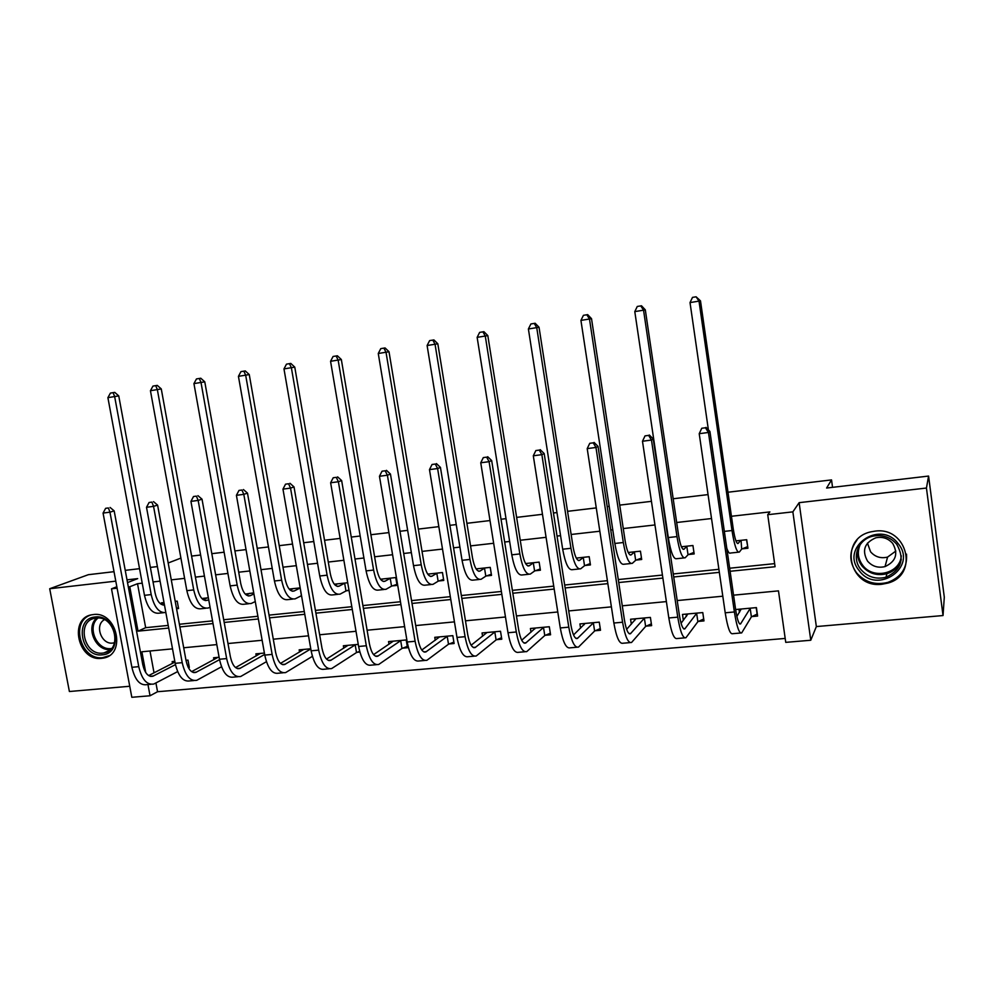 <?xml version="1.0" encoding="UTF-8"?>
<svg xmlns="http://www.w3.org/2000/svg" width="994" height="994" viewBox="0 0 994 994"><rect width="100%" height="100%" fill="white"/><g stroke="black" fill="none" stroke-linecap="round" stroke-linejoin="round"><path stroke-width="1.49" d="M101.587 658.339L103.252 658.103C126.797 654.673 116.894 610.888 93.312 614.565L92.318 614.702C68.375 617.672 77.805 661.706 101.587 658.339M882.013 584.248L887.828 583.093C919.276 575.017 907.236 526.261 874.894 531.156L871.378 531.753C838.265 538.114 848.652 588.771 882.013 584.248M155.934 683.04L157.549 691.725L150.044 695.763L131.817 697.291L111.502 588.821L117.106 588.187M114.024 571.674L88.342 574.694L49.7 588.734L69.394 691.513L129.742 686.258M727.993 492.229L831.531 479.903L826.598 488.042L928.582 476.064L944.3 597.17L943.033 615.547L926.445 488.042L799.139 502.666L792.864 511.86L810.769 640.248L785.745 642.36L778.476 590.871L733.547 595.17M799.139 502.666L816.347 626.568L943.033 615.547M816.347 626.568L810.769 640.248M157.549 691.725L785.185 638.434M928.582 476.064L926.445 488.042M191.593 556.081L200.626 555.012M211.821 553.67L224.122 552.204M234.919 550.924L246.052 549.595M257.222 548.266L268.455 546.936M279.227 545.656L292.534 544.066M303.692 542.736L313.793 541.531M324.541 540.251L340.134 538.4M351.267 537.071L360.176 536.014M370.899 534.735L388.89 532.598M399.986 531.268L407.652 530.361M418.337 529.094L438.839 526.646M449.897 525.329L456.246 524.571M466.907 523.304L490.017 520.558M501.026 519.241L506.008 518.657M516.619 517.389L542.476 514.308M553.447 513.003L556.975 512.581M567.549 511.326L596.263 507.909M607.185 506.605L609.198 506.368M619.722 505.114L651.443 501.336M673.186 498.752L708.063 494.602M832.55 487.333L831.531 479.903M149.995 650.995L154.033 672.814M751.973 616.566L757.614 616.056L756.409 607.607L735.622 609.533M698.484 621.399L703.988 620.902L702.77 612.565L682.48 614.441L683.35 620.343M646.262 626.133L651.629 625.636L650.399 617.411L630.581 619.237L631.339 624.195M595.257 630.743L600.513 630.271L599.258 622.132L579.912 623.921L580.571 628.171M545.445 635.241L550.577 634.781L549.309 626.742L530.411 628.494L530.995 632.209M496.776 639.651L501.784 639.192L500.516 631.252L482.04 632.954L482.575 636.259M449.213 643.95L454.109 643.503L452.817 635.651L434.763 637.328L435.26 640.285M402.707 648.163L407.503 647.728L406.198 639.962L388.555 641.59L389.002 644.261M358.25 644.385L343.352 645.765L343.775 648.2M357.244 652.275L359.84 652.039M310.787 648.771L299.157 649.852L299.542 652.076M264.416 653.058L255.905 653.841L256.266 655.903M219.102 657.245L213.586 657.755L213.934 659.656M188.326 667.546L189.332 667.459L187.99 660.115L186.002 660.302M174.82 661.333L172.161 661.582L172.484 663.346M730.105 571.277L775.071 566.729L767.728 514.706L769.878 511.91L731.447 516.271M711.53 518.533L676.69 522.496M654.959 524.956L623.263 528.559M612.751 529.752L610.738 529.976M599.829 531.218L571.14 534.474M560.566 535.667L557.038 536.077M546.079 537.319L520.247 540.251M509.636 541.457L504.666 542.016M493.658 543.271L470.56 545.892M459.911 547.098L453.562 547.818M442.504 549.073L422.028 551.397M411.342 552.614L403.688 553.484M392.593 554.739L374.614 556.777M363.903 557.994L354.995 559.013M343.874 560.268L328.281 562.045M317.546 563.263L307.457 564.406M296.299 565.673L282.992 567.189M272.232 568.406L261.012 569.674M249.842 570.954L238.709 572.209M227.924 573.439L215.623 574.83M204.441 576.098L195.408 577.129M184.598 578.359L171.279 579.862M160.071 581.142L153.039 581.937M142.229 583.167L137.52 583.702L145.671 627.686L168.21 625.4M179.405 624.257L212.53 620.877M223.712 619.747L257.881 616.268M269.039 615.124L304.288 611.534M315.433 610.403L351.814 606.7M362.922 605.57L400.47 601.743M411.541 600.612L450.307 596.661M461.353 595.543L501.386 591.467M512.382 590.349L553.72 586.137M564.667 585.019L607.396 580.67M618.28 579.564L662.426 575.066M673.261 573.96L718.898 569.313M729.658 568.22L774.637 563.635M742.269 548.837L747.935 548.241L746.718 539.717L735.945 540.873M688.643 554.515L694.172 553.931L692.93 545.52L681.424 546.762M636.297 560.057L641.689 559.485L640.447 551.173L628.22 552.49M585.193 565.474L590.448 564.915L589.193 556.702L576.296 558.094M535.269 570.755L540.413 570.208L539.133 562.107L525.602 563.561M486.501 575.924L491.521 575.389L490.241 567.375L476.101 568.903M438.851 580.968L443.759 580.446L442.454 572.532L427.743 574.122M392.27 585.901L397.066 585.391L395.749 577.564L380.491 579.216M347.714 582.745L334.319 584.199M346.72 590.734L349.043 590.486M300.176 587.876L289.179 589.057M253.731 592.884L245.257 594.077M208.355 597.779L202.826 598.376L203.049 599.556M176.572 608.75L178.56 608.539L177.205 601.134L175.217 601.358M164.01 602.563L161.351 602.849L161.612 604.24M127.518 582.583L137.681 578.62L127.008 579.85M115.789 581.142L49.7 588.734M116.832 586.746L111.502 588.821M128.325 586.92L129.779 586.758L138.029 631.153L168.694 628.046M137.52 583.702L129.779 586.758M767.728 514.706L792.864 511.86M168.185 562.989L180.908 558.094M125.244 570.357L139.545 568.68M150.367 567.412L157.4 566.58M172.521 648.846L141.869 651.778L145.733 672.528M147.957 684.543L150.044 695.763M722.8 596.201L677.212 600.562M666.39 601.594L622.281 605.818M611.397 606.862L568.717 610.937M557.771 611.981L516.458 615.945M505.474 616.988L465.465 620.815M454.444 621.871L415.703 625.574M404.633 626.63L367.109 630.221M356.014 631.289L319.658 634.768M308.525 635.825L273.288 639.204M262.143 640.273L227.986 643.528M216.816 644.597L183.704 647.765M179.889 626.916L213.014 623.561M224.197 622.443L258.365 618.976M269.523 617.858L304.773 614.292M315.906 613.161L352.286 609.484M363.394 608.365L400.942 604.563M412.013 603.445L450.779 599.519M461.812 598.4L501.846 594.362M512.842 593.244L554.18 589.069M565.126 587.951L607.843 583.64M618.74 582.534L662.874 578.073M673.708 576.98L719.345 572.358M145.671 627.686L138.029 631.153M747.674 546.452L746.494 539.742M740.455 540.562L738.169 543.42C736.517 543.867 734.889 539.071 733.274 529.032L700.497 300.871L699.006 301.12L731.994 530.535C734.417 545.607 736.865 552.801 739.325 552.105L741.686 549.073L741.052 540.326M747.488 546.688L741.686 549.073M696.086 296.796L699.006 301.12L690.022 302.586L692.495 297.392L696.086 296.796L700.497 300.871M690.022 302.586L708.399 429.868M726.788 548.266C728.217 552.279 729.484 553.869 730.553 553.024L738.318 552.204M738.977 609.223L739.437 612.453M756.198 607.632L757.117 614.093L751.389 616.852L750.184 608.415L740.555 623.934C738.89 624.481 737.275 619.821 735.684 609.956L709.927 431.458L708.449 432.465L734.38 611.956C736.753 626.754 739.201 633.737 741.686 632.905L751.389 616.852M741.226 609.011L736.865 616.479M705.442 427.768L701.752 428.265L705.442 427.768L708.449 432.465L699.217 433.695L725.21 612.801C727.596 627.574 730.081 634.532 732.653 633.687L740.58 633.004M699.217 433.695L701.752 428.265M706.038 427.37L709.927 431.458M859.301 570.742C839.495 547.706 879.852 518.955 898.129 543.581C918.096 567.114 877.056 595.307 859.301 570.742M896.75 544.29C890.4 537.058 882.436 534.35 872.869 536.188C857.859 539.295 851.175 558.007 860.841 569.413C867.563 577.054 875.95 579.651 886.014 577.228C901.384 569.922 904.962 558.951 896.75 544.29M895.855 551.049L887.567 557.1C880.771 558.715 875.105 556.938 870.57 551.794L867.451 543.097M892.711 543.445C888.226 538.338 882.597 536.462 875.826 537.804C864.457 542.712 861.686 550.477 867.526 561.101C872.198 566.406 878.037 568.233 885.045 566.592C895.929 561.498 898.477 553.782 892.711 543.445M856.903 540.227C848.963 550.838 848.814 561.672 856.468 572.73C864.855 582.273 875.341 585.478 887.89 582.372C901.223 577.29 907.423 567.872 906.516 554.118M896.166 566.903L898.414 565.524M95.113 617.001C116.41 613.807 123.877 653.754 102.245 654.835C81.135 657.792 73.631 618.405 95.113 617.001M102.755 653.095L104.022 652.909C122.896 650.2 115.018 615.174 96.145 618.082L95.287 618.206C76.178 620.616 83.745 655.804 102.755 653.095M104.432 619.684C94.256 624.977 101.376 644.833 112.807 643.068L114.571 642.72M91.113 614.938C69.766 620.939 80.725 660.861 102.78 657.63L109.067 655.705M686.792 546.352L683.996 549.235C682.021 549.707 680.207 544.998 678.542 535.083L645.317 309.88L643.553 310.178L676.976 536.598C679.486 551.484 682.207 558.553 685.152 557.808L688.034 554.764L686.792 546.352L687.413 546.104M693.949 552.415L688.034 554.764M640.77 305.891L643.553 310.178L634.793 311.607L637.278 306.463L641.49 305.779L645.317 309.88M634.793 311.607L668.291 537.555C670.801 552.403 673.572 559.46 676.591 558.703L683.959 557.932M634.408 551.993L631.128 554.9C628.854 555.41 626.854 550.775 625.151 540.997L591.517 318.664L589.479 319.012L623.313 542.525C625.897 557.199 628.879 564.157 632.283 563.362L635.663 560.305L634.408 551.993L635.054 551.757M641.478 558.081L635.663 560.305M586.833 314.763L589.479 319.012L580.931 320.403L583.428 315.322L587.665 314.626L591.517 318.664M580.931 320.403L614.839 543.457C617.423 558.106 620.455 565.039 623.934 564.244L630.917 563.511M686.084 614.106L686.419 616.404M703.702 618.989L697.875 621.685L696.645 613.348L684.816 628.891C682.816 629.463 681.002 624.878 679.374 615.149L653.257 439.025L651.48 440.056L677.759 617.15C680.219 631.762 682.94 638.633 685.922 637.75L697.875 621.685M687.947 613.932L681.064 623.275M648.622 435.397L645.031 435.881L648.622 435.397L651.48 440.056L642.484 441.249L668.825 617.97C671.298 632.544 674.056 639.403 677.113 638.521L684.605 637.875M642.484 441.249L645.031 435.881M649.331 434.999L653.257 439.025M634.433 618.877L634.681 620.529M651.368 623.859L645.628 626.406L644.385 618.181L630.444 633.737C628.146 634.321 626.145 629.823 624.468 620.219L598.028 446.381L595.965 447.449L622.579 622.219C625.114 636.632 628.096 643.391 631.55 642.484L645.628 626.406M644.385 618.181L645.019 617.908M635.924 618.74L626.63 629.351M593.244 442.839L589.753 443.312L593.244 442.839L595.965 447.449L587.206 448.617L613.87 623.027C616.404 637.402 619.436 644.137 622.952 643.23L630.034 642.621M587.206 448.617L589.753 443.312M594.077 442.417L598.028 446.381M583.267 557.51L579.527 560.43C576.955 560.976 574.793 556.416 573.041 546.75L539.034 327.237L536.735 327.622L570.954 548.29C573.6 562.79 576.843 569.624 580.682 568.804L584.534 565.71L583.267 557.51L583.925 557.274M590.25 563.598L584.534 565.71M534.225 323.41L536.735 327.622L528.398 328.989L530.895 323.957L535.157 323.261L539.034 327.237M528.398 328.989L562.679 549.21C565.337 563.673 568.618 570.494 572.532 569.661L579.129 568.966M533.318 562.902L529.143 565.834C526.298 566.406 523.975 561.921 522.173 552.378L487.818 335.599L485.271 336.034L519.85 553.931C522.558 568.245 526.037 574.967 530.299 574.097L534.598 571.003L533.318 562.902L533.989 562.654M540.214 568.978L534.598 571.003M482.898 331.847L485.271 336.034L477.145 337.364L479.642 332.381L483.916 331.685L487.818 335.599M477.145 337.364L511.773 554.826C514.494 569.102 518.011 575.812 522.335 574.942L528.584 574.284M484.513 568.158L479.928 571.115C476.822 571.699 474.337 567.288 472.498 557.87L437.82 343.762L435.049 344.235L469.951 559.436C472.722 573.563 476.424 580.185 481.084 579.278L485.805 576.172L484.513 568.158L485.209 567.922M491.334 574.234L485.805 576.172M432.788 340.085L435.049 344.235L427.109 345.527L429.619 340.607L433.906 339.911L437.82 343.762M427.109 345.527L462.061 560.305C464.844 574.408 468.584 581.005 473.306 580.098L479.207 579.477M583.987 623.536L584.161 624.717M600.252 628.593L594.611 631.016L593.356 622.89L577.415 638.459C574.818 639.067 572.656 634.632 570.929 625.151L544.178 453.562L541.854 454.656L568.779 627.164C571.376 641.391 574.619 648.038 578.496 647.094L594.611 631.016M593.356 622.89L594.002 622.617M585.131 623.437L573.526 634.955M539.27 450.083L535.865 450.543L539.27 450.083L541.854 454.656L533.306 455.786L560.281 627.947C562.877 642.136 566.17 648.771 570.121 647.827L576.793 647.243M533.306 455.786L535.865 450.543M540.214 449.661L544.178 453.562M534.697 628.096L534.822 628.904M550.328 633.215L544.774 635.526L543.507 627.487L525.664 643.056C522.794 643.69 520.471 639.328 518.694 629.972L491.67 460.557L489.085 461.676L516.296 631.985C518.955 646.025 522.434 652.561 526.745 651.604L544.774 635.526M543.507 627.487L544.178 627.214M535.505 628.022L521.713 640.223M486.638 457.153L483.308 457.6L486.638 457.153L489.085 461.676L480.748 462.782L507.996 632.743C510.667 646.759 514.196 653.282 518.557 652.312L524.857 651.766M480.748 462.782L483.308 457.6M487.681 456.718L491.67 460.557M501.548 637.726L496.093 639.925L494.813 631.985L475.157 647.554C472.013 648.212 469.541 643.913 467.739 634.681L440.441 467.391L437.608 468.534L465.08 636.694C467.801 650.548 471.516 656.984 476.225 655.99L496.093 639.925M494.813 631.985L495.497 631.712M487.023 632.495L471.156 645.23M435.297 464.049L432.042 464.484L435.297 464.049L437.608 468.534L429.483 469.615L456.991 637.427C459.725 651.269 463.465 657.68 468.236 656.686L474.163 656.177M429.483 469.615L432.042 464.484M436.428 463.602L440.441 467.391M453.885 642.124L448.505 644.224L447.213 636.384L425.842 651.952C422.45 652.623 419.828 648.386 417.989 639.266L390.456 474.063L387.399 475.219L415.107 641.279C417.878 654.971 421.804 661.296 426.898 660.289L448.505 644.224M447.213 636.384L447.921 636.11M439.634 636.868L421.791 650.014M385.2 470.783L382.031 471.206L385.2 470.783L387.399 475.219L379.459 476.275L407.205 642C409.988 655.667 413.951 661.979 419.095 660.96L424.674 660.476M379.459 476.275L382.031 471.206M386.43 470.324L390.456 474.063M407.279 646.411L401.986 648.436L400.694 640.67L377.683 656.239C374.042 656.922 371.284 652.76 369.408 643.752L341.65 480.562L338.382 481.742L366.314 645.765C369.147 659.283 373.272 665.52 378.714 664.477L401.986 648.436M400.694 640.67L401.414 640.409M393.313 641.155L373.582 654.624M336.295 477.344L333.201 477.766L336.295 477.344L338.382 481.742L330.629 482.773L358.61 646.473C361.443 659.954 365.606 666.179 371.097 665.135L376.353 664.688M330.629 482.773L333.201 477.766M337.612 476.884L341.65 480.562M359.666 651.368L356.511 652.549L355.193 644.87L330.629 660.426C326.765 661.122 323.882 657.034 321.969 648.125L294.013 486.911L290.534 488.116L318.676 650.138C321.547 663.483 325.87 669.633 331.661 668.564L356.511 652.549M355.193 644.87L355.939 644.609M348.012 645.342L326.504 659.072M288.558 483.755L285.539 484.165L288.558 483.755L290.534 488.116L282.967 489.123L311.134 650.834C314.017 664.154 318.378 670.279 324.218 669.223L329.138 668.788M282.967 489.123L285.539 484.165M289.962 483.283L294.013 486.911M312.427 656.413L310.7 648.983L284.657 664.514C280.569 665.234 277.562 661.196 275.624 652.412L247.481 493.123L243.803 494.341L272.132 654.412C275.052 667.595 279.562 673.659 285.676 672.565L312.029 656.562M303.704 649.43L280.507 663.383M241.94 490.017L238.982 490.415L241.94 490.017L243.803 494.341L236.41 495.323L264.764 655.083C267.697 668.254 272.244 674.292 278.395 673.199L283.017 672.801M236.41 495.323L238.982 490.415M243.418 489.545L247.481 493.123M264.652 654.437L239.716 668.515C235.429 669.248 232.298 665.272 230.335 656.587L202.018 499.187L198.154 500.417L226.657 658.587C229.614 671.621 234.311 677.585 240.722 676.479L266.429 661.693M260.366 653.431L235.553 667.57M196.39 496.13L193.507 496.515L196.39 496.13L198.154 500.417L190.935 501.374L219.463 659.246C222.432 672.255 227.154 678.206 233.615 677.1L237.939 676.728M190.935 501.374L193.507 496.515M197.943 495.646L202.018 499.187M219.537 659.656L195.793 672.429C191.295 673.174 188.065 669.26 186.064 660.675L157.599 505.101L153.548 506.356L182.213 662.675C185.207 675.547 190.065 681.424 196.775 680.306L221.525 666.775M217.947 657.357L191.606 671.633M151.896 502.107L149.075 502.492L151.896 502.107L153.548 506.356L146.503 507.288L175.18 663.321C178.187 676.168 183.07 682.033 189.829 680.902L193.867 680.555M146.503 507.288L149.075 502.492M153.511 501.622L157.599 505.101M429.246 573.96L428.215 574.756M436.826 573.302L431.843 576.271C428.489 576.88 425.867 572.544 423.991 563.238L389.014 351.739L386.02 352.236L421.22 564.803C424.04 578.769 427.979 585.28 432.999 584.348L438.13 581.217L436.826 573.302L437.546 573.066M443.572 579.353L438.13 581.217M383.87 348.124L386.02 352.236L378.267 353.504L380.777 348.633L383.87 348.124L385.076 347.937L389.014 351.739M378.267 353.504L413.516 565.661C416.349 579.589 420.313 586.087 425.395 585.143L430.986 584.559M382.839 578.955L381.174 580.049M390.22 578.322L384.864 581.304C381.261 581.95 378.503 577.663 376.589 568.481L341.34 359.53L338.134 360.064L373.607 570.059C376.49 583.851 380.627 590.25 386.02 589.293L391.537 586.149L390.22 578.322L390.953 578.086M396.892 584.36L391.537 586.149M336.109 355.976L338.134 360.064L330.567 361.294L333.077 356.473L336.109 355.976L337.388 355.777L341.34 359.53M330.567 361.294L366.09 570.891C368.973 584.646 373.148 591.045 378.577 590.063L383.858 589.517M337.463 583.851L335.214 585.18M344.657 583.242L338.929 586.236C335.102 586.895 332.22 582.683 330.269 573.6L294.771 367.134L291.366 367.693L327.101 575.191C330.033 588.808 334.357 595.12 340.085 594.126L345.974 590.97L344.657 583.242L345.403 582.993M348.956 590.001L345.974 590.97M289.44 363.655L291.366 367.693L283.973 368.911L286.483 364.139L290.807 363.431L294.771 367.134M283.973 368.911L319.745 575.998C322.677 589.591 327.038 595.891 332.816 594.884L337.786 594.362M293.081 588.647L290.273 590.175M300.089 588.038L294.025 591.045C289.987 591.728 286.98 587.578 284.992 578.607L249.258 374.564L245.667 375.16L281.637 580.198C284.619 593.666 289.13 599.879 295.181 598.848L301.418 595.692L300.188 588.013M243.841 371.147L245.667 375.16L238.436 376.341L240.958 371.619L245.282 370.924L249.258 374.564M238.436 376.341L274.443 580.993C277.425 594.424 281.973 600.624 288.074 599.593L292.745 599.096M249.68 593.319L246.326 595.021M253.917 593.965L250.115 595.754C245.866 596.45 242.735 592.374 240.722 583.503L204.776 381.833L200.999 382.454L237.181 585.106C240.213 598.4 244.897 604.526 251.258 603.47L255.272 601.556M199.285 378.478L200.999 382.454L193.942 383.609L196.452 378.938L200.788 378.229L204.776 381.833M193.942 383.609L230.148 585.876C233.192 599.158 237.901 605.259 244.313 604.203L248.711 603.743M207.199 597.903L203.348 599.755M208.703 599.68L207.15 600.364C202.701 601.084 199.471 597.059 197.433 588.299L161.276 388.927L157.338 389.586L193.718 589.902C196.787 603.047 201.645 609.073 208.293 607.993L210.057 607.197M155.71 385.635L157.338 389.586L150.442 390.717L152.952 386.094L155.71 385.635L157.288 385.386L161.276 388.927M150.442 390.717L186.847 590.66C189.916 603.78 194.799 609.794 201.496 608.701L205.634 608.266M164.122 603.147L161.289 604.377M178.411 607.732L176.485 608.316M164.47 605.035C160.084 605.122 156.953 601.097 155.076 592.983L118.746 395.885L114.645 396.556L151.2 594.586C154.194 607.235 159.065 613.223 165.849 612.54M113.105 392.642L114.645 396.556L107.899 397.662L110.409 393.09L113.105 392.642L114.757 392.382L118.746 395.885M107.899 397.662L144.478 595.331C147.597 608.303 152.629 614.23 159.599 613.112L163.476 612.702M189.146 666.44L187.978 666.837M175.441 664.638L152.827 676.255C148.156 677.013 144.801 673.149 142.788 664.663L114.173 510.891L109.961 512.159L138.762 666.663C141.807 679.387 146.814 685.177 153.809 684.034L177.628 671.609M174.956 662.079L148.64 675.585M108.396 507.959L105.637 508.319L108.396 507.959L109.961 512.159L103.065 513.078L131.891 667.297C134.935 679.995 139.968 685.773 147 684.63L150.777 684.307M103.065 513.078L105.637 508.319M110.085 507.462L114.173 510.891M738.281 543.308L737.362 543.395M731.994 530.535L724.34 531.38M740.803 623.636L739.524 623.747M734.38 611.956L725.21 612.801M901.198 559.895C898.837 566.742 894.066 571.339 886.909 573.7C876.956 576.11 868.657 573.538 862.009 565.984C857.822 560.417 856.555 554.354 858.22 547.793M860.332 544.302C857.052 551.633 857.847 558.616 862.693 565.263C873.241 580.024 900.142 573.613 901.309 555.808M98.046 618.019C86.54 626.879 96.865 650.759 111.253 648.56L111.49 648.535M110.607 649.467C95.859 651.704 85.136 627.363 96.766 618.032M684.133 549.11L683.04 549.222M676.976 536.598L668.291 537.555M631.289 554.776L630.034 554.913M623.313 542.525L614.839 543.457M685.102 628.593L683.586 628.73M677.759 617.15L668.825 617.97M630.792 633.439L629.04 633.588M622.579 622.219L613.87 623.027M579.713 560.305L578.297 560.454M570.954 548.29L562.679 549.21M529.342 565.71L527.777 565.884M519.85 553.931L511.773 554.826M480.152 570.991L478.437 571.165M469.951 559.436L462.061 560.305M577.812 638.148L575.837 638.322M568.779 627.164L560.281 627.947M526.099 642.758L523.925 642.956M516.296 631.985L507.996 632.743M475.641 647.256L473.268 647.467M465.08 636.694L456.991 637.427M426.364 651.642L423.804 651.878M415.107 641.279L407.205 642M378.242 655.928L375.508 656.177M366.314 645.765L358.61 646.473M331.226 660.115L328.318 660.376M318.676 650.138L311.134 650.834M285.29 664.216L282.221 664.489M272.132 654.412L264.764 655.083M240.386 668.216L237.168 668.502M226.657 658.587L219.463 659.246M196.477 672.118L193.122 672.429M182.213 662.675L175.18 663.321M432.092 576.147L430.24 576.334M421.22 564.803L413.516 565.661M385.113 581.179L383.15 581.391M373.607 570.059L366.09 570.891M339.202 586.1L337.115 586.323M327.101 575.191L319.745 575.998M294.323 590.921L292.112 591.157M281.637 580.198L274.443 580.993M250.413 595.63L248.09 595.878M237.181 585.106L230.148 585.876M207.473 600.227L205.037 600.488M193.718 589.902L186.847 590.66M164.432 604.849L162.917 605.011M151.2 594.586L144.478 595.331M153.548 675.945L150.044 676.255M138.762 666.663L131.891 667.297M887.828 583.093L888.015 582.335M738.169 543.42L737.498 543.494M740.555 623.934L739.822 623.996M890.351 572.345L890.649 571.115M901.272 559.175C899.048 566.369 894.252 571.215 886.909 573.7L886.014 577.228M885.045 566.592L887.567 557.1M113.664 642.944L114.633 642.497M109.626 650.324L104.022 652.909M683.996 549.235L683.201 549.309M631.128 554.9L630.221 555M684.816 628.891L683.934 628.966M630.444 633.737L629.438 633.824M579.527 560.43L578.496 560.541M529.143 565.834L528 565.959M479.928 571.115L478.686 571.252M577.415 638.459L576.284 638.558M525.664 643.056L524.422 643.168M475.157 647.554L473.79 647.678M425.842 651.952L424.376 652.076M377.683 656.239L376.105 656.375M330.629 660.426L328.964 660.575M284.657 664.514L282.892 664.675M239.716 668.515L237.864 668.689M195.793 672.429L193.855 672.603M431.843 576.271L430.501 576.408M384.864 581.304L383.423 581.465M338.929 586.236L337.401 586.398M294.025 591.045L292.41 591.219M250.115 595.754L248.413 595.94M207.15 600.364L205.373 600.55M164.445 604.936L163.264 605.073M152.827 676.255L150.802 676.429"/></g></svg>
